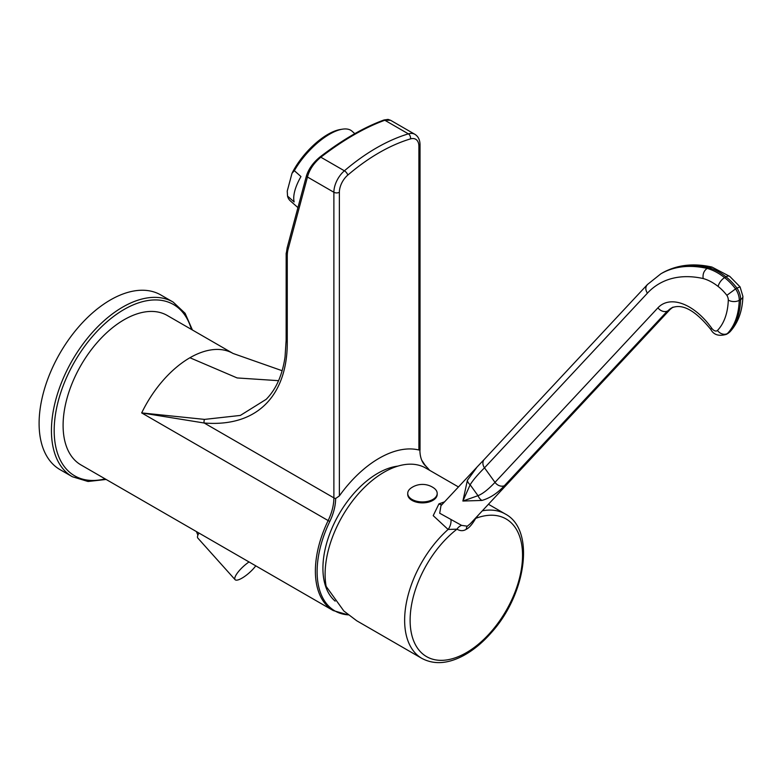 <?xml version="1.0" encoding="UTF-8"?>
<svg xmlns="http://www.w3.org/2000/svg" width="782" height="782" viewBox="0 0 782 782"><rect width="100%" height="100%" fill="white"/><g stroke="black" fill="none" stroke-linecap="round" stroke-linejoin="round"><path stroke-width="1.17" d="M287.541 196.087L294.159 201.961A46.539 19.003 -48.4 0 1 300.962 176.556L294.345 170.681L291.999 173.321L287.238 191.091L287.541 196.087A46.539 19.003 131.6 0 0 290.23 200.788L297.932 207.611M291.999 173.321A44.594 18.211 -48.4 0 1 340.15 129.548L342.36 129.186A46.539 19.003 131.6 0 0 329.623 134.181A46.539 19.003 131.6 0 0 294.345 170.681M348.185 614.857A85.766 49.52 120 0 1 329.808 521.457A39.296 22.688 -60 0 0 335.625 498.525L339.368 495.905A96.948 55.972 120 0 1 418.898 449.992L418.898 146.361A15.513 8.954 120 0 0 410.482 138.893A190.026 109.715 120 0 0 347.785 175.1A3.881 1.652 -130.5 0 0 344.403 170.808A19.394 11.192 120 0 0 333.885 192.264L307.463 177.015A3.881 2.747 -165 0 1 306.505 175.627C308.812 168.599 313.367 162.343 320.17 156.84C342.799 139.519 364.08 127.231 384.021 119.978L387.999 119.392L390.531 120.252L384.812 120.252C364.813 127.515 343.484 139.822 320.825 157.202C313.895 162.979 309.437 169.577 307.463 177.015L288.108 249.223A34.907 20.146 -120 0 0 287.268 256.115L287.268 341.793C287.668 391.313 260.895 427.51 204.219 423.013L141.679 412.916A86.284 49.813 -60 0 1 189.918 357.745A86.284 49.813 -60 0 1 233.065 353.464L282.165 370.727M306.505 175.627L287.15 247.835L286.212 254.082A3.881 2.238 0 0 0 286.134 254.531A3.881 2.238 0 0 0 287.268 256.115M287.268 341.793A3.881 2.238 180 0 1 286.134 340.209L285.049 356.895C282.38 375.165 276.085 389.309 266.154 399.348L240.357 415.428L204.552 419.396L141.679 412.916L328.147 520.577A86.284 49.813 120 0 0 315.381 571.075A86.284 49.813 120 0 0 333.249 610.576L348.244 614.906M418.898 449.992L419.954 449.924M419.895 450.149A39.296 22.688 120 0 0 421.723 460.197A39.296 22.688 120 0 0 425.711 466.082A85.766 49.52 120 0 1 429.504 470.236M335.175 601.133A77.565 44.779 -60 0 1 322.917 568.309A77.565 44.779 -60 0 1 397.95 466.101M233.065 353.464L167.25 315.469A86.284 49.813 120 0 0 100.761 338.586A86.284 49.813 120 0 0 63.098 425.428A86.284 49.813 120 0 0 80.966 464.928L333.249 610.576M72.325 476.727L59.979 469.601A100.829 58.21 120 0 1 39.1 423.443A100.829 58.21 -60 0 1 83.117 321.979A100.829 58.21 -60 0 1 160.809 294.961L173.154 302.087A100.829 58.21 120 0 0 95.453 329.095A100.829 58.21 120 0 0 51.436 430.569A100.829 58.21 120 0 0 72.325 476.727L88.024 481.487L106.127 479.454M458.457 486.951L425.76 468.076A83.381 48.142 120 0 0 361.509 490.412A83.381 48.142 120 0 0 325.107 574.32A83.381 48.142 120 0 0 326.143 586.392L343.855 611.006L356.709 620.761L421.899 658.405C434 664.837 447.861 663.908 463.491 655.609C473.335 650.262 482.621 642.609 491.34 632.658C526.178 594.291 535.611 529.883 505.28 513.989A83.381 48.142 120 0 0 482.328 510.832M444.587 501.819L438.937 503.882L433.208 515.641L448.106 529.453L456.991 529.17A7.752 6.324 125.1 0 1 461.624 525.387L467.323 526.188L470.305 523.715L669.832 309.672L667.29 311.138L504.37 485.73C497.567 493.159 490.089 498.066 481.937 500.441L462.885 501.037L467.401 480.295L477.088 466.991L440.97 505.69L439.699 513.227L461.624 525.387M475.407 518.251L475.681 518.378A79.5 45.903 120 0 1 513.373 596.158A79.5 45.903 120 0 1 419.289 650.477A79.5 45.903 120 0 1 456.991 529.17C460.295 531.134 463.403 531.164 466.336 529.248C469.259 527.791 472.377 524.165 475.681 518.378L478.74 514.664M421.899 658.405A83.381 48.142 120 0 1 404.636 620.234A83.381 48.142 120 0 1 448.106 529.453A7.752 3.783 108.9 0 0 450.94 519.639M667.926 310.865A46.539 26.871 60 0 1 671.611 307.922C682.324 303.211 695.423 310.425 710.897 329.574A7.752 1.036 144.5 0 1 711.737 328.235A54.29 31.348 60 0 0 657.916 307.834L494.996 482.367C488.291 489.444 482.621 493.882 477.998 495.671L462.885 501.037L470.148 484.791C472.846 480.344 477.636 474.684 484.498 467.822L647.398 293.191C645.16 289.565 645.306 286.564 647.848 284.198M481.937 500.441A7.752 4.702 -112.7 0 1 477.998 495.671L470.148 484.791A7.752 4.115 30.3 0 1 467.401 480.295M711.737 328.235A5.816 3.363 -120 0 0 717.475 330.444A82.872 47.849 -120 0 0 728.296 300.083A7.752 4.653 2 0 0 739.254 300.327A13.959 8.064 -120 0 0 735.588 288.89L726.869 295.322A35.552 20.527 -120 0 0 718.169 286.476A7.752 3.617 -51.9 0 1 724.621 277.639A56.734 32.756 -120 0 0 707.143 268.412C703.898 270.748 702.578 274.12 703.165 278.539A150.007 86.606 -120 0 0 647.388 293.172M647.203 284.716L660.878 273.798A157.759 91.083 -120 0 1 707.143 268.412L711.962 267.063L729.811 276.417A7.752 3.617 128.1 0 0 725.989 276.848A43.313 25.004 60 0 1 736.957 288.099L740.075 286.896L729.811 276.417M660.878 273.798L662.246 273.006A157.759 91.083 60 0 1 708.512 267.62A56.734 32.756 60 0 1 725.989 276.848L724.621 277.639A43.313 25.004 -120 0 1 735.588 288.89L736.957 288.099A13.959 8.064 60 0 1 740.632 299.535A90.634 52.326 60 0 1 728.804 332.741A13.577 7.84 60 0 1 727.768 333.552L729.938 331.851A7.752 6.246 -136.3 0 1 728.804 332.741L727.426 333.533A90.634 52.326 -120 0 0 739.254 300.327L740.632 299.535A7.752 4.653 -178 0 0 742.9 296.388C742.431 311.109 738.11 322.927 729.938 331.851M412.036 500.392A14.741 8.504 180 0 1 407.725 494.371L407.725 493.422A14.741 8.504 180 0 1 411.039 488.046A19.765 19.765 0 0 1 433.883 488.046A14.741 8.504 0 0 1 437.197 493.422L437.197 494.371A14.741 8.504 0 0 1 428.096 502.23A14.741 8.504 0 0 1 412.036 500.392M437.197 493.422A14.741 8.504 0 0 1 428.096 501.282A14.741 8.504 0 0 1 412.036 499.434A14.741 8.504 180 0 1 407.725 493.422M354.803 133.654L351.978 131.151A46.539 19.003 131.6 0 0 342.36 129.186M198.98 533.06A15.513 4.33 138.1 0 0 197.826 538.075L235.099 579.677A15.513 4.33 138.1 0 0 242.019 578.123A15.513 4.33 138.1 0 0 255.773 565.855M249.018 561.955A15.513 4.33 138.1 0 0 235.099 579.677M286.134 340.209L286.134 340.209A3.881 2.238 180 0 1 286.134 340.199L286.163 253.055M288.108 249.223A3.881 2.747 -165 0 1 287.15 247.835M418.898 146.361A3.881 2.238 0 0 0 420.032 144.778C419.954 139.861 418.233 136.371 414.88 134.309A19.394 11.192 120 0 0 408.38 133.859A193.907 111.953 120 0 0 344.403 170.808L320.825 157.202A3.881 1.515 -127.5 0 0 320.17 156.84M410.482 138.893A3.881 2.698 -106.7 0 0 408.38 133.859L384.812 120.252A3.881 2.835 -109.8 0 0 384.021 119.969M189.918 357.745L237.142 377.941L278.568 380.678M347.785 175.1A15.513 8.954 120 0 0 339.368 192.264A3.881 2.238 180 0 1 333.885 192.264L333.885 497.87L204.219 423.013A3.881 2.923 -84.4 0 1 204.552 419.396M339.368 192.264L339.368 495.905M421.723 460.197L425.085 465.192A3.881 3.138 132.4 0 1 425.711 466.082M329.808 521.457L328.147 520.577A38.777 22.395 -60 0 0 333.885 497.87A3.881 2.238 180 0 0 335.84 498.486M191.404 329.418A98.894 57.096 120 0 0 114.524 315.752A98.894 57.096 120 0 0 54.183 430.569A98.894 57.096 120 0 0 105.12 478.867M438.937 503.882A7.752 4.477 -120 0 0 442.026 504.566M466.336 529.248A7.752 4.477 60 0 1 467.323 526.188M672.237 307.58A46.539 26.871 -120 0 0 669.294 310.073M657.945 307.805A7.752 6.236 43 0 0 667.281 311.128M504.37 485.73A7.752 6.236 -137 0 1 494.996 482.367L484.498 467.822A7.752 6.236 43 0 1 484.312 459.366L477.088 466.981M506.902 484.263A7.752 6.236 43 0 0 507.528 483.706L501.761 490.001M710.897 329.574C713.751 334.901 718.912 336.495 726.4 334.344A13.577 7.84 -120 0 0 727.426 333.533A7.752 6.246 43.7 0 1 717.475 330.444M718.169 286.476A48.973 28.279 -120 0 0 703.165 278.539M728.296 300.083A6.207 3.578 -120 0 0 726.869 295.322M420.032 450.061L420.032 144.778M390.531 120.252L414.88 134.309M425.085 465.192L429.66 470.334M192.411 329.994L185.119 313.308L173.154 302.087M488.447 504.273L505.28 513.989M484.312 459.366L647.232 284.756M662.246 273.006C676.762 264.883 693.263 262.889 711.776 267.024M507.528 483.706L670.438 309.095M670.467 309.134L672.979 307.13M726.4 334.344L727.768 333.552M740.075 286.906L742.9 296.388M196.429 531.594L197.895 535.162"/></g></svg>
